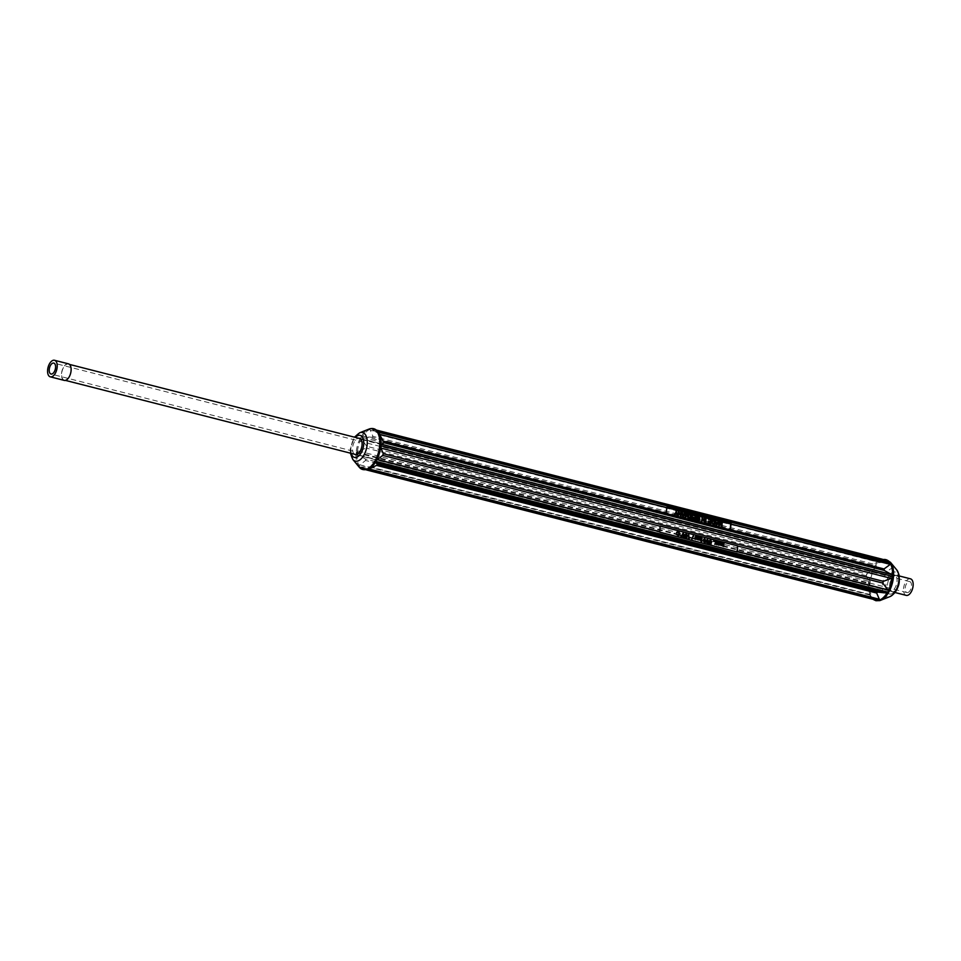 <?xml version="1.0" encoding="UTF-8"?>
<svg xmlns="http://www.w3.org/2000/svg" width="961" height="961" viewBox="0 0 961 961"><rect width="100%" height="100%" fill="white"/><g stroke="black" fill="none" stroke-linecap="round" stroke-linejoin="round"><path stroke-width="0.72" stroke-dasharray="4.8 3.6" d="M907.857 592.541A5.646 2.967 -75.7 0 0 911.388 586.991A5.646 2.967 -75.7 0 0 909.731 581.621A5.646 2.967 -75.7 0 0 905.454 586.366A5.646 2.967 -75.7 0 0 906.932 592.565A5.646 2.967 -75.7 0 0 907.857 592.541M910.451 578.822A8.541 4.481 -75.7 0 0 903.989 585.982A8.541 4.481 -75.7 0 0 906.223 595.376M899.256 581.333A8.541 4.481 -75.7 0 0 896.541 575.267A8.541 4.481 -75.7 0 0 890.078 582.438A8.541 4.481 -75.7 0 0 892.313 591.82A8.541 4.481 -75.7 0 0 893.706 591.772A8.541 4.481 -75.7 0 0 897.598 587.796M893.73 591.483A8.241 4.324 -75.7 0 0 898.883 583.399A8.241 4.324 -75.7 0 0 896.469 575.555A8.241 4.324 -75.7 0 0 890.234 582.474A8.241 4.324 -75.7 0 0 892.385 591.532A8.241 4.324 -75.7 0 0 893.73 591.483M65.612 380.051A8.241 4.324 -75.7 0 0 70.766 371.967A8.241 4.324 -75.7 0 0 68.339 364.123A8.241 4.324 -75.7 0 0 62.117 371.042A8.241 4.324 -75.7 0 0 64.267 380.1A8.241 4.324 -75.7 0 0 65.612 380.051M68.423 363.835A8.541 4.481 -75.7 0 0 61.96 370.994A8.541 4.481 -75.7 0 0 64.195 380.388M660.051 526.087L659.402 532.31L736.991 551.89M730.168 529.859L665.961 513.534L666.922 507.384M377.661 431.321A21.034 11.051 -75.7 0 0 371.523 428.93L380.16 434.889L378.31 432.102L888.613 562.389L880.252 562.569L379.271 434.492L880.252 562.569L879.363 562.173L882.787 559.795M888.613 562.389L889.718 562.485A21.034 11.051 104.3 0 1 889.718 562.485M873.044 564.035L372.94 436.354L370.273 430.168L880.564 560.455L872.035 564.984L874.126 566.846A2.595 1.369 -75.7 0 0 873.105 567.855L874.294 568.215A21.178 11.124 104.3 0 0 873.777 569.164L873.105 567.855L362.093 437.387L360.591 438.132L361.865 439.585L872.168 569.873L866.894 574.005L366.802 446.324L361.865 439.585M880.564 560.455L882.558 560.023A21.178 11.124 104.3 0 1 883.207 559.795L371.102 428.834L369.372 428.99L370.273 430.168M874.294 568.215L874.126 566.846M866.894 574.005L866.366 575.747L868.84 581.693A2.595 1.369 -75.7 0 0 868.324 583.483L869.549 583.663A21.178 11.124 104.3 0 0 869.465 584.781L868.324 583.483L357.312 453.015L356.279 453.76L358.033 454.853L868.336 585.141L865.405 586.63L365.312 458.95L358.033 454.853M872.168 569.873L873.777 569.164M869.549 583.663L868.84 581.693M865.405 586.63L870.282 595.508A2.595 1.369 -75.7 0 0 870.558 597.033L871.735 597.093A21.178 11.124 104.3 0 0 872.132 597.73L358.958 466.698L871.038 596.997L871.951 598.09A21.034 11.051 104.3 0 1 871.543 597.562L869.453 594.523L369.36 466.842L361 467.022M868.336 585.141L869.465 584.781M871.735 597.093L870.282 595.508M365.312 458.95L365.564 460.463L358.549 466.061A21.178 11.124 -75.7 0 0 358.958 466.698L359.894 466.926A21.034 11.051 -75.7 0 0 366.441 469.845L370.249 467.238L369.36 466.842L869.453 594.523L877.585 600.205A2.595 1.369 -75.7 0 0 877.717 600.373M879.579 600.637L877.585 600.205M372.94 436.354L371.943 437.303L363.114 436.378L361.12 437.183L362.093 437.387A2.595 1.369 -75.7 0 1 363.114 436.378M361.288 438.648A21.034 11.051 -75.7 0 0 357.348 451.526L366.261 448.066L366.802 446.324M882.558 560.023L882.102 559.314A2.595 1.369 -75.7 0 1 882.522 559.29L883.243 559.542M358.549 466.061L359.558 466.565A2.595 1.369 -75.7 0 1 359.282 465.04M371.523 428.93L371.102 428.834A2.595 1.369 -75.7 0 1 371.523 428.822A2.595 1.369 -75.7 0 1 372.015 429.207M376.4 430.072L370.033 428.774A21.178 11.124 -75.7 0 0 369.372 428.99M361.12 437.183A21.178 11.124 -75.7 0 0 360.591 438.132M357.348 451.526L356.363 452.631L357.312 453.015A2.595 1.369 -75.7 0 1 357.84 451.226M356.363 452.631A21.178 11.124 -75.7 0 0 356.279 453.76M891.58 591.123A8.433 4.433 104.3 0 1 890.198 591.171A8.433 4.433 104.3 0 1 887.724 583.147A8.433 4.433 104.3 0 1 892.997 574.87A8.433 4.433 104.3 0 1 894.367 574.822A8.433 4.433 104.3 0 1 896.841 582.846A8.433 4.433 104.3 0 1 891.58 591.123M354.369 454.169A8.433 4.433 104.3 0 1 352.939 445.676A8.433 4.433 104.3 0 1 358.033 438.288A8.433 4.433 104.3 0 1 358.441 438.192M717.386 522.724L718.119 521.475M716.113 525.415L715.236 520.742M716.438 525.054L717.435 523.084M717.218 523.144L715.981 522.832M714.251 524.934L711.5 523.12L712.545 520.309M713.819 524.322L714.323 521.006M714.095 521.078L712.738 520.814M710.299 521.583L710.431 520.141L708.209 519.565L708.473 519.012M710.575 523.997L708.185 523.264M710.143 523.385L710.479 522.015M710.263 522.075L708.473 521.511M705.746 522.64L705.842 518.339M704.041 521.403L704.545 518.015M703.933 522.303L702.311 518.484M701.554 521.691L702.143 517.39M697.842 518.628L696.521 518.171M696.305 518.231L696.665 516.598M696.449 516.67L697.121 516.369M698.671 520.742L696.953 520.442L696.497 519.072M698.455 520.261L699.079 517.943L697.218 516.91M695.127 517.715L695.247 516.261L693.025 515.697L693.289 515.132M695.404 520.129L693.001 519.396M694.971 519.505L695.296 518.147M695.079 518.207L693.289 517.631M691.752 516.79L692.136 514.844M692.028 519.264C689.325 518.748 688.773 517.823 690.358 516.477L689.421 514.147M689.205 514.207L689.806 514.363M691.584 518.676L691.932 517.198M691.716 517.27L690.214 516.946M687.992 517.583L688.52 513.919M687.68 518.147L686.959 514.267M684.941 517.45L685.529 513.15M685.457 516.874L687.043 513.534M683.92 514.171L684.64 512.922M682.646 516.862L681.757 512.189M682.971 516.501L683.956 514.531M683.739 514.591L682.502 514.279M680.412 515.372L680.917 511.973M680.292 516.273L678.67 512.441M677.913 515.661L678.502 511.36M674.814 514.748L674.178 514.712L676.22 510.771M676.928 515.408L676.015 513.138M721.459 526.135L721.987 522.46M721.146 526.7L720.438 522.808M718.408 526.003L718.996 521.703M718.924 525.427L720.51 522.087M723.633 546.425L721.735 545.584C720.209 545.884 719.753 544.875 720.342 542.569L720.786 542.677C720.846 545.896 721.218 545.992 721.891 542.965L722.336 543.073C722.396 546.292 722.768 546.377 723.453 543.361L723.669 543.289M719.345 543.89L717.819 543.914M719.116 544.431L719.549 544.611C717.795 545.62 717.074 544.695 717.399 541.812L717.627 541.752M719.116 543.433L719.164 542.749L717.843 543.506M715.813 542.617L716.834 541.548M716.281 544.671L715.777 543.433L715.236 544.286M714.479 544.214L715.741 542.881M715.525 542.953L714.924 541.067M713.699 540.863L714.155 541.596L713.915 540.803M710.635 542.809L710.527 543.818L710.828 542.725L709.35 542.232L709.11 541.163L710.023 539.95M711.068 541.379C709.374 540.767 709.338 541.031 710.972 542.148L711.188 542.076M710.623 542.388L711.38 542.316M710.84 544.406L709.254 543.89M707.668 543.097L707.464 539.662M707.861 543.53L707.752 543.578C705.915 542.581 705.71 541.127 707.14 539.241L707.248 539.217M704.857 542.376L704.641 538.941M705.05 542.809L704.942 542.857C703.092 541.836 702.887 540.394 704.329 538.52L704.437 538.496M700.857 541.92L700.989 540.418M700.677 540.178L700.365 537.86M700.737 540.599L699.26 539.433L700.173 537.415M698.491 538.556L696.965 538.592M698.275 539.109L698.707 539.289C696.941 540.298 696.232 539.373 696.557 536.49L696.773 536.43M698.263 538.112L698.323 537.427L697.001 538.184M695.752 539.313L694.335 538.965L695.788 536.178M695.392 538.857L694.563 538.905M691.884 539.577L693.133 535.421M688.196 538.701L688.785 534.388M688.725 537.872L689.674 537.475L688.725 537.872M686.418 536.622L686.322 537.643L686.61 536.55L685.133 536.046L684.893 534.977L685.806 533.763M686.863 535.193C685.157 534.592 685.133 534.845 686.755 535.962L686.971 535.902M686.418 536.214L687.163 536.142M686.622 538.232L685.037 537.704M683.463 536.911L683.247 533.475M683.643 537.355L683.547 537.391C681.697 536.394 681.493 534.953 682.923 533.055L683.043 533.043M680.929 536.454L680.664 535.529M681.025 536.779L680.568 535.205M678.346 535.553L678.983 533.235L677.637 532.142M676.4 532.718L677.409 531.649M678.55 536.022L676.52 534.4M874.198 567.074A21.034 11.051 104.3 0 1 881.621 560.023M868.996 582.162A21.034 11.051 104.3 0 1 872.936 569.284M870.606 596A21.034 11.051 104.3 0 1 868.768 584.841M873.261 599.352A21.034 11.051 104.3 0 1 871.951 598.09L873.213 599.34M369.961 429.387A21.034 11.051 -75.7 0 0 362.549 436.438M357.108 454.205A21.034 11.051 -75.7 0 0 358.958 465.364M358.369 451.021L868.672 581.309M866.366 575.747L366.261 448.066M363.678 436.414L873.981 566.702M872.035 564.984L371.943 437.303M372.496 429.507L377.084 430.684M366.814 469.617L877.117 599.904M359.666 464.776L869.969 595.063M865.657 588.144L365.564 460.463M891.327 593.958A11.376 5.982 104.3 0 1 887.255 579.147A11.376 5.982 104.3 0 1 898.283 575.891A11.376 5.982 104.3 0 1 891.327 593.958M351.294 453.376A11.376 5.982 104.3 0 1 355.366 437.411M359.222 467.19A21.034 11.051 104.3 0 1 357.204 446.385A21.034 11.051 104.3 0 1 368.952 429.099M352.843 459.49A14.751 7.748 104.3 0 1 351.426 444.907A14.751 7.748 104.3 0 1 359.666 432.786M890.379 562.221A21.034 11.051 -75.7 0 0 883.471 560.023A21.034 11.051 -75.7 0 0 869.933 583.735A21.034 11.051 -75.7 0 0 879.904 600.577M889.946 596.625A14.751 7.748 104.3 0 1 889.442 596.805A14.751 7.748 104.3 0 1 882.426 585.021A14.751 7.748 104.3 0 1 891.928 568.371A14.751 7.748 104.3 0 1 896.769 569.921M909.731 581.621L53.792 363.09M906.932 592.565L51.005 374.033M899.22 575.951L896.541 575.267M894.991 592.505L892.313 591.82M896.469 575.555L360.279 438.66M69.48 364.411L68.339 364.123M892.385 591.532L356.207 454.637M65.408 380.388L64.267 380.1M355.234 454.589L890.198 591.171M359.414 438.24L894.367 574.822M350.345 453.136L350.284 448.847L354.429 437.171M370.129 466.878L869.525 594.391M380.075 435.021L879.483 562.533M871.615 597.598L359.558 466.854"/><path stroke-width="1.44" d="M51.918 373.997A5.646 2.967 -75.7 0 0 55.45 368.459A5.646 2.967 -75.7 0 0 53.792 363.09A5.646 2.967 -75.7 0 0 49.528 367.823A5.646 2.967 -75.7 0 0 51.005 374.033A5.646 2.967 -75.7 0 0 51.918 373.997M51.678 376.784A8.541 4.481 -75.7 0 0 57.011 368.411A8.541 4.481 -75.7 0 0 54.513 360.279A8.541 4.481 -75.7 0 0 48.05 367.45A8.541 4.481 -75.7 0 0 50.284 376.832A8.541 4.481 -75.7 0 0 51.678 376.784M894.991 592.505L906.223 595.376A8.541 4.481 -75.7 0 0 907.616 595.327A8.541 4.481 -75.7 0 0 912.95 586.943A8.541 4.481 -75.7 0 0 910.451 578.822L899.22 575.951M897.598 587.796A8.541 4.481 -75.7 0 0 899.256 581.333M50.284 376.832L64.195 380.388A8.541 4.481 -75.7 0 0 65.588 380.34A8.541 4.481 -75.7 0 0 70.922 371.955A8.541 4.481 -75.7 0 0 68.423 363.835L54.513 360.279M681.589 536.142L681.145 536.755L680.676 535.157L681.589 536.142M686.538 537.571L686.827 536.478L685.349 535.986L685.109 534.917L686.478 533.727L687.079 535.133C685.385 534.52 685.349 534.784 686.971 535.902L686.851 538.16L685.085 537.211L686.538 537.571L686.827 536.478M687.079 535.133C685.385 534.52 685.349 534.784 686.971 535.902L686.418 536.214M691.704 539.529L693.494 535.517L691.704 539.529M697.193 538.52L698.923 539.229C697.169 540.238 696.449 539.301 696.773 536.43L698.947 537.163L698.743 538.484L697.193 538.52L698.923 539.229L698.154 539.95M706.035 540.923L705.158 542.785C703.308 541.776 703.104 540.334 704.545 538.46L706.035 540.923M710.744 543.758L711.044 542.665L709.566 542.172L709.326 541.103L710.696 539.914L711.296 541.319C709.59 540.707 709.566 540.959 711.188 542.076L711.056 544.346L709.302 543.385L710.744 543.758L711.044 542.665M711.296 541.319C709.59 540.707 709.566 540.959 711.188 542.076L710.623 542.388M716.029 542.545L717.374 541.692L716.269 543.025L717.038 544.743L715.993 543.373L714.696 544.142L715.741 542.881L714.924 541.067L716.029 542.545L715.464 541.199M722.972 546.268L721.951 545.524C720.438 545.824 719.969 544.815 720.558 542.497L721.002 542.617C721.062 545.836 721.435 545.932 722.119 542.893L722.552 543.013C722.624 546.22 722.984 546.316 723.669 543.289L723.849 546.485L723.092 546.244M720.342 542.569L720.786 542.677C720.846 545.896 721.218 545.992 721.891 542.965L722.552 543.013C722.624 546.22 722.984 546.316 723.669 543.289M720.786 542.677L721.002 542.617C721.062 545.836 721.435 545.932 722.119 542.893M736.991 551.89L737.519 545.86L660.051 526.087M718.035 543.842L719.765 544.551C718.011 545.56 717.29 544.623 717.627 541.752L719.789 542.485L719.585 543.806L718.035 543.842L719.765 544.551L718.996 545.271M708.858 541.644L707.981 543.506C706.131 542.509 705.927 541.067 707.356 539.181L708.858 541.644M701.206 540.346L699.476 539.373L700.293 537.367L701.878 537.728L701.518 541.968L700.737 540.599M694.755 538.46L696.232 536.286L695.968 539.361L694.563 538.905L695.259 538.653M688.701 538.713L688.785 534.388L688.941 537.812L689.89 537.415L688.701 538.713M688.569 534.448L688.725 537.872L689.758 537.932M684.64 535.457L683.764 537.331C681.914 536.334 681.709 534.881 683.151 532.995L684.64 535.457M676.52 534.4L678.61 535.469L678.838 532.466L676.616 532.658L677.517 531.625L679.163 532.142L679.751 534.28L678.742 535.962L676.52 534.4M676.22 510.771L677.721 515.492L676.232 513.066L674.394 514.64L676.051 512.573L676.22 510.771M684.64 512.922L682.863 516.802L681.757 512.189L682.61 513.715L684.136 514.111L684.64 512.922M692.136 514.844L692.244 519.204C689.542 518.688 688.989 517.751 690.575 516.405L689.421 514.147L691.968 516.718L692.136 514.844M697.037 517.787L698.058 518.556L696.521 518.171L697.434 516.297L699.752 517.775L699.56 520.057L697.878 520.706L696.497 519.072L698.911 520.045L699.296 517.871L697.59 516.814L696.821 517.859L698.106 518.063M705.842 518.339L705.951 522.7L705.842 518.339M714.467 524.874L711.717 523.06L712.497 520.333L714.84 520.634L714.467 524.874M666.922 507.384L730.708 523.661L730.168 529.859M718.119 521.475L716.341 525.355L715.236 520.742L716.077 522.267L717.603 522.652L718.119 521.475M708.473 519.012L711.164 519.697L710.804 523.937L708.185 523.264L710.359 523.313L710.479 522.015L708.473 521.511L710.515 521.523L710.647 520.069L708.473 519.012M704.545 518.015L704.641 522.364L702.527 518.411L701.77 521.631L702.143 517.39L704.257 521.342L704.545 518.015M693.289 515.132L695.992 515.829L695.62 520.057L693.001 519.396L695.187 519.445L695.296 518.147L693.289 517.631L695.344 517.643L695.464 516.201L693.289 515.132M688.52 513.919L688.605 518.267L687.896 518.087L687.175 514.195L685.794 517.547L685.157 517.39L685.529 513.15L685.673 516.814L687.475 513.654L688.208 517.523L688.52 513.919M680.917 511.973L681.001 516.333L678.886 512.381L678.142 515.601L678.502 511.36L680.628 515.3L680.917 511.973M721.987 522.46L722.083 526.82L721.363 526.628L720.654 522.748L719.26 526.099L718.624 525.931L718.996 521.703L719.14 525.355L720.942 522.195L721.675 526.063L721.987 522.46M660.051 526.22L659.871 531.649A2.595 1.369 -75.7 0 1 659.823 532.19L737.387 551.986A2.595 1.369 104.3 0 0 737.447 551.446L737.616 546.016A1.946 1.021 104.3 0 1 737.628 545.824L660.063 526.027A1.946 1.021 -75.7 0 0 660.051 526.22L382.718 455.406L377.445 459.538L659.871 531.649M731.081 524.081L730.3 529.691A1.946 1.021 -75.7 0 0 730.276 529.883L666.081 513.498A1.946 1.021 104.3 0 1 666.093 513.306L666.886 507.684A2.595 1.369 104.3 0 0 666.934 507.156L731.129 523.541A2.595 1.369 -75.7 0 1 731.081 524.081L890.33 564.371A2.595 1.369 -75.7 0 0 890.054 562.846L379.042 432.378L377.661 431.321A21.034 11.051 -75.7 0 1 378.057 431.825M884.3 570.462L384.208 442.781L381.277 444.27L891.58 574.558L884.3 570.462L884.048 568.948L889.946 564.636M382.718 455.406L383.247 453.664L380.063 445.748L381.289 445.916L380.148 444.631L380.844 444.571A21.034 11.051 -75.7 0 0 378.994 433.411L384.208 442.781M889.718 562.485L890.655 562.702L889.718 562.485A21.034 11.051 104.3 0 0 883.171 559.566L883.027 559.674A2.595 1.369 -75.7 0 0 882.522 559.29L376.4 430.072M377.084 430.684L883.027 559.674M876.66 593.057L376.568 465.376L369.036 468.956L879.339 599.244L876.66 593.057L877.669 592.108L886.486 593.033A2.595 1.369 -75.7 0 0 887.508 592.012L888.493 592.228A21.178 11.124 104.3 0 0 889.009 591.267L887.508 592.012L376.508 461.544L375.835 460.247L377.445 459.538M879.339 599.244L880.24 600.421A21.178 11.124 104.3 0 1 879.579 600.637L367.51 470.097L367.054 469.388L369.036 468.956M888.493 592.228L886.486 593.033M737.447 551.446L887.736 589.826L882.811 583.087L883.351 581.345L891.772 578.186A2.595 1.369 -75.7 0 0 892.288 576.396L893.25 576.78A21.178 11.124 104.3 0 0 893.334 575.651L892.288 576.396L381.289 445.916A2.595 1.369 -75.7 0 1 380.76 447.718M887.736 589.826L889.009 591.267M893.25 576.78L891.772 578.186M376.568 465.376L377.577 464.427L375.487 462.565L375.307 461.196L376.508 461.544A2.595 1.369 -75.7 0 1 375.487 462.565M880.24 600.421L878.51 600.565A2.595 1.369 -75.7 0 1 878.09 600.589L367.09 470.121A2.595 1.369 -75.7 0 0 367.51 470.097L366.405 469.617A21.178 11.124 -75.7 0 0 366.429 469.605A21.178 11.124 -75.7 0 0 367.054 469.388M890.655 562.702A21.178 11.124 104.3 0 1 891.063 563.338L890.655 562.702M375.307 461.196A21.178 11.124 -75.7 0 0 375.835 460.247M380.063 445.748A21.178 11.124 -75.7 0 0 380.148 444.631M378.994 433.411L377.877 432.318L379.042 432.378A2.595 1.369 -75.7 0 1 379.331 433.904M377.877 432.318A21.178 11.124 -75.7 0 0 377.469 431.681L378.069 431.849M358.441 438.192A8.433 4.433 104.3 0 1 359.414 438.24A8.433 4.433 104.3 0 1 361.624 447.514A8.433 4.433 104.3 0 1 355.234 454.589A8.433 4.433 104.3 0 1 354.369 454.169M891.58 574.558L893.334 575.651M891.063 563.338L890.33 564.371M878.09 600.481L879.579 600.637L878.09 600.589A2.595 1.369 -75.7 0 1 877.717 600.373M717.891 521.535L718.624 521.607M718.408 521.667L716.654 525.547M715.02 520.802L715.777 520.874M715.561 520.946L716.077 522.267M715.861 522.328L717.603 522.652M716.197 522.76L716.654 524.982L717.435 523.084L715.981 522.832L716.654 524.982M712.545 520.309L714.84 520.634M714.323 521.006L712.317 521.355L712.666 523.817L714.035 524.25L714.323 521.006M712.738 520.814L712.029 523.277L714.035 524.25M714.624 520.706L714.251 524.934M708.245 519.072L711.164 519.697M710.948 519.769L710.575 523.997M708.005 522.832L710.359 523.313M708.305 521.078L710.515 521.523M705.626 518.399L706.323 518.46M706.107 518.532L705.734 522.76M704.329 518.075L705.014 518.123M704.797 518.195L704.425 522.424M702.01 521.811L702.527 518.411M701.926 517.462L702.635 517.523M702.419 517.583L704.257 521.342M697.121 516.369L699.536 517.835L698.671 520.742M696.281 519.132L696.953 519.048M696.737 519.108L698.455 520.261M696.893 517.066L696.821 517.859M693.073 515.204L695.992 515.829M695.776 515.889L695.404 520.129M692.833 518.964L695.187 519.445M693.121 517.198L695.344 517.643M691.92 514.904L692.617 514.964M692.4 515.024L692.028 519.264M689.205 514.207L690.022 514.303M689.806 514.363L691.968 516.718M691.932 517.198L689.938 517.426L691.812 518.604L691.932 517.198M690.214 516.946L689.866 518.039L691.812 518.604M688.304 513.979L688.977 514.039M688.761 514.099L688.388 518.339M685.577 517.619L687.175 514.195M685.313 513.222L685.986 513.27M685.77 513.33L685.673 516.814M686.827 513.606L687.475 513.654M687.259 513.715L688.208 517.523M684.424 512.994L685.145 513.054M684.929 513.126L683.175 517.006M681.541 512.261L682.31 512.333M682.094 512.393L682.61 513.715M682.394 513.787L684.136 514.111M682.718 514.219L683.187 516.441L683.956 514.531L682.502 514.279L683.187 516.441M680.7 512.045L681.373 512.093M681.157 512.153L680.784 516.393M678.382 515.781L678.886 512.381M678.286 511.42L678.995 511.492M678.778 511.552L680.628 515.3M675.991 510.844L676.688 510.892M676.472 510.964L676.532 512.693M676.316 512.754L677.505 515.552M674.742 514.844L676.232 513.066M721.771 522.532L722.456 522.58M722.24 522.64L721.867 526.88M719.044 526.16L720.654 522.748M718.78 521.763L719.453 521.811M719.236 521.883L719.14 525.355M720.294 522.147L720.942 522.195M720.726 522.255L721.675 526.063M722.336 543.073C722.396 546.292 722.768 546.377 723.453 543.361L724.113 543.409M723.897 543.47L723.633 546.545M717.399 541.812L718.083 541.872M718.444 542.1L719.573 542.545L719.345 543.89M719.549 544.611L719.104 545.235M719.381 542.689L718.071 543.433L719.381 542.689M716.618 541.62L717.374 541.692M717.158 541.752L716.269 543.025M716.053 543.097L716.822 544.803M715.02 544.346L715.993 543.373M713.699 540.863L714.419 540.935M714.203 540.995L714.155 541.596M710.023 539.95L711.536 541.343M711.068 541.379C709.374 540.767 709.338 541.031 710.972 542.148L711.596 542.256M711.38 542.316L710.84 544.406M709.086 543.458L710.527 543.818M707.464 539.662L707.668 543.097M708.389 541.524L707.572 539.614L707.789 543.073L708.389 541.524M707.248 539.217L708.629 541.704L707.861 543.53M704.641 538.941L704.857 542.376M705.578 540.803L704.749 538.893L704.978 542.352L705.578 540.803M704.437 538.496L705.818 540.995L705.05 542.809M700.173 537.415L701.446 538.016M701.254 537.692L701.878 537.728M701.662 537.8L701.29 542.028M700.365 537.86L700.677 540.178M701.35 539.193L700.485 537.812L700.785 540.166L701.35 539.193M696.557 536.49L697.242 536.55M697.59 536.779L698.731 537.223L698.491 538.556M698.707 539.289L698.263 539.914M698.539 537.367L697.218 538.112L698.539 537.367M695.572 536.238L696.232 536.286M696.016 536.358L695.74 539.433M693.277 535.577L691.848 539.686M688.725 537.872L689.674 537.475M688.484 538.773L689.806 537.92M685.806 533.763L687.319 535.157M686.863 535.193C685.157 534.592 685.133 534.845 686.755 535.962L687.379 536.07M687.163 536.142L686.622 538.232M684.869 537.271L686.322 537.643M683.247 533.475L683.463 536.911M684.172 535.349L683.343 533.439L683.571 536.887L684.172 535.349M683.043 533.043L684.412 535.529L683.643 537.355M680.664 535.529L680.929 536.454M680.568 535.205L681.025 536.779M676.304 534.46L677 534.388M676.784 534.448L678.346 535.553M677.637 532.142L676.916 532.826M677.409 531.649L679.439 533.163L678.55 536.022M884.048 568.948L730.3 529.691M666.093 513.306L383.956 441.267M379.643 434.348L666.886 507.684M877.837 600.517A21.034 11.051 104.3 0 1 873.261 599.352M887.063 592.973A21.034 11.051 104.3 0 1 879.651 600.024M892.264 577.885A21.034 11.051 104.3 0 1 888.324 590.763M376.676 460.127A21.034 11.051 -75.7 0 0 380.616 447.249M367.991 469.388A21.034 11.051 -75.7 0 0 375.415 462.337M882.811 583.087L737.616 546.016M380.94 448.102L891.243 578.39M883.351 581.345L383.247 453.664M375.631 462.709L885.934 592.997M877.669 592.108L377.577 464.427M355.366 437.411A11.376 5.982 104.3 0 1 363.751 442.096A11.376 5.982 104.3 0 1 356.363 457.376A11.376 5.982 104.3 0 1 351.294 453.376M354.429 437.171L359.666 432.786L368.952 429.099A21.034 11.051 104.3 0 1 379.727 445.027A21.034 11.051 104.3 0 1 366.129 469.388A21.034 11.051 104.3 0 1 359.222 467.19L352.843 459.49L350.345 453.136M359.666 432.786A14.751 7.748 104.3 0 1 367.222 443.958A14.751 7.748 104.3 0 1 357.684 461.04A14.751 7.748 104.3 0 1 352.843 459.49M879.904 600.577A21.034 11.051 -75.7 0 0 880.66 600.313A21.034 11.051 -75.7 0 0 892.409 583.027A21.034 11.051 -75.7 0 0 890.379 562.221L896.769 569.921A14.751 7.748 104.3 0 1 898.187 584.504A14.751 7.748 104.3 0 1 889.946 596.625L879.82 600.601L875.927 600.721L873.213 599.34M890.655 564.047A21.034 11.051 104.3 0 1 892.493 575.207M366.585 469.737A2.595 1.369 -75.7 0 0 367.09 470.121L359.222 467.19M360.279 438.66L69.48 364.411M356.207 454.637L65.408 380.388M896.769 569.921L898.943 574.51L899.328 580.564C898.499 588.324 895.364 593.682 889.946 596.625M368.952 429.099C372.363 427.837 375.27 428.582 377.661 431.321M882.522 559.29L890.379 562.221M890.054 562.557L377.997 431.813"/></g></svg>
